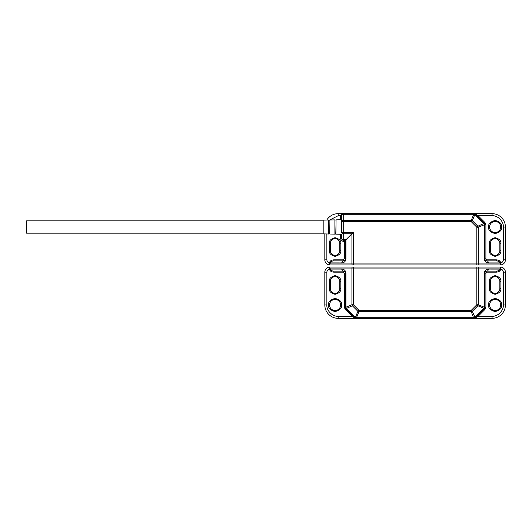 <?xml version="1.0" encoding="UTF-8"?>
<svg xmlns="http://www.w3.org/2000/svg" width="532" height="532" viewBox="0 0 532 532"><rect width="100%" height="100%" fill="white"/><g stroke="black" fill="none" stroke-linecap="round" stroke-linejoin="round"><path stroke-width="0.8" d="M323.177 220.135L323.177 233.887L328.749 234.007L328.749 220.015L323.177 220.135M500.678 227.011A5.539 5.539 0 0 1 495.139 232.55A5.539 5.539 0 0 1 489.6 227.011A5.539 5.539 0 0 1 495.139 221.472A5.539 5.539 0 0 1 500.678 227.011A5.539 5.539 0 0 0 495.139 221.472A5.539 5.539 0 0 0 489.6 227.011M341.644 234.399L341.644 238.296L341.644 234.399M341.644 221.704L341.644 232.318L343.699 232.318L343.699 221.704L471.292 221.704L476.845 227.257L477.876 226.233L472.316 220.68L471.292 221.704L471.292 220.255A2.055 1.39 22.5 0 1 472.316 220.68L474.797 214.695A2.055 1.39 -157.5 0 0 473.766 214.27L471.292 220.255L343.699 220.255L343.699 221.704L341.644 221.704L341.644 215.726L341.644 221.704A2.055 1.45 0 0 1 343.699 220.255L343.699 214.27L473.766 214.27L473.766 213.671L343.699 213.671L342.515 214.044M341.644 232.318A2.055 1.45 0 0 0 343.699 233.767L343.699 240.351L345.334 240.351L353.368 232.318L343.699 232.318L343.699 233.767L351.918 233.767L351.918 263.945L353.368 263.945L353.368 232.318M352.643 264.976A1.024 0.725 -90 0 1 351.918 263.945L330.053 263.945L329.474 264.73A1.024 0.725 90 0 0 329.946 264.976L500.273 264.976A1.024 0.725 -90 0 0 500.745 264.73L500.16 263.945L478.295 263.945L478.295 227.257A2.055 1.39 -112.5 0 0 477.876 226.233L484.28 223.334L475.222 214.27L474.797 214.695L483.854 223.759A2.055 1.39 -112.5 0 1 484.28 224.783L484.28 258.818C484.519 261.312 485.889 262.682 488.383 262.921L499.967 262.921C499.761 261.684 498.551 261.006 496.343 260.873L486.933 260.873A2.055 1.45 90 0 1 488.383 262.921M341.837 262.921A2.055 1.45 -90 0 1 343.286 260.873L333.877 260.873C331.662 261.006 330.452 261.684 330.246 262.901L341.837 262.921C344.324 262.682 345.694 261.312 345.94 258.818L345.94 239.746L343.699 239.746A2.055 1.45 0 0 1 341.644 238.296A2.055 2.055 0 0 0 343.699 240.351A2.055 2.055 0 0 1 341.644 238.296L340.62 238.296L340.62 234.26M330.053 263.945A1.024 0.352 21.3 0 0 329.381 263.593L329.521 262.914L330.246 262.901L330.053 263.945M340.62 238.296C340.812 240.151 341.837 241.182 343.699 241.375L344.31 241.375L344.31 258.818L345.334 258.818A2.055 2.055 0 0 1 345.182 259.603A2.055 2.055 0 0 0 345.334 258.818L345.334 240.351L345.334 258.818C345.215 260.062 344.53 260.747 343.286 260.873A2.055 2.055 0 0 0 344.071 260.713A2.055 2.055 0 0 1 343.286 260.873L343.286 259.842L333.877 259.842L333.877 260.873M329.946 264.976L329.195 264.916A5.127 5.127 0 0 1 324.819 259.842L324.819 233.92M500.831 263.593A1.024 0.352 -21.3 0 0 500.16 263.945L499.967 262.901L500.692 262.894L501.071 264.63L500.273 264.976M499.967 262.921L500.692 262.914C500.406 261.046 498.956 260.035 496.343 259.842L496.343 260.873L486.933 260.873C485.683 260.747 484.998 260.062 484.878 258.818L484.878 224.783A2.055 2.055 180 0 0 484.28 223.334L485.004 222.609L478.122 215.726L492.06 215.726L492.06 213.671L473.766 213.671L475.947 214.27L478.122 215.726L477.397 216.451M340.62 219.763L340.62 215.726L341.644 215.726A2.055 2.055 0 0 1 343.699 213.671L338.153 213.671L338.153 215.726L340.62 215.726C340.779 214.496 341.803 213.811 343.699 213.671L343.699 214.27A2.055 1.45 180 0 0 341.644 215.726A2.055 2.055 0 0 1 343.699 213.671M475.947 214.27A1.024 0.592 135 0 1 475.222 214.27A2.055 2.055 0 0 0 473.766 213.671L474.551 213.831M333.877 259.842C331.25 260.022 329.8 261.039 329.521 262.894L330.246 262.921M329.148 264.63L329.474 264.73A1.024 0.884 4 0 0 329.148 264.63L329.381 263.593M503.345 259.842L505.4 259.842A5.127 5.127 0 0 1 501.024 264.916A5.127 5.127 0 0 0 505.4 259.842L505.4 227.011L503.345 227.011L503.345 259.842C503.212 261.511 502.328 262.529 500.692 262.894M326.768 220.055A13.34 13.34 0 0 1 338.153 213.671A13.34 13.34 0 0 0 326.768 220.055M344.31 241.375L345.334 240.351M339.795 243.43L339.795 250.612A4.721 4.721 0 0 1 335.074 255.327A4.721 4.721 0 0 1 330.359 250.612L330.359 243.43A4.721 4.721 0 0 1 335.074 238.708A4.721 4.721 0 0 1 339.795 243.43L340.819 243.43C341.152 240.71 339.236 238.795 335.074 237.684C330.917 238.795 329.002 240.71 329.328 243.43L329.328 250.612C329.002 253.325 330.917 255.24 335.074 256.358C339.236 255.24 341.152 253.325 340.819 250.612L340.819 243.43M492.06 213.671A13.34 13.34 0 0 1 505.4 227.011A13.34 13.34 0 0 0 492.06 213.671M489.393 243.43L490.418 243.43A4.721 4.721 0 0 1 495.139 238.708A4.721 4.721 0 0 1 499.861 243.43L499.861 250.612A4.721 4.721 0 0 1 495.139 255.327A4.721 4.721 0 0 1 490.418 250.612L490.418 243.43A4.721 4.721 0 0 1 495.139 238.708A4.721 4.721 0 0 1 499.861 243.43L500.885 243.43C501.211 240.71 499.295 238.795 495.139 237.684C490.983 238.795 489.068 240.71 489.393 243.43L489.393 250.612C489.068 253.325 490.983 255.24 495.139 256.358C499.295 255.24 501.211 253.325 500.885 250.612L500.885 243.43M323.177 233.169L26.6 233.169L26.6 220.853L323.177 220.853M489.6 304.989A5.539 5.539 0 0 1 495.139 299.45A5.539 5.539 0 0 1 500.678 304.989A5.539 5.539 0 0 1 495.139 310.528A5.539 5.539 0 0 1 489.6 304.989A5.539 5.539 0 0 0 495.139 310.528A5.539 5.539 0 0 0 500.678 304.989M329.534 304.989A5.539 5.539 0 0 1 335.074 299.45A5.539 5.539 0 0 1 340.62 304.989A5.539 5.539 0 0 1 335.074 310.528A5.539 5.539 0 0 1 329.534 304.989A5.539 5.539 0 0 0 335.074 310.528A5.539 5.539 0 0 0 340.62 304.989M475.947 317.73L473.766 318.329L471.292 311.745L471.292 310.296L472.316 311.32L477.876 305.767L476.845 304.743L471.292 310.296L358.927 310.296L353.368 304.743L352.344 305.767L357.896 311.32L358.927 310.296L358.927 311.745L471.292 311.745A2.055 1.39 -22.5 0 0 472.316 311.32L475.222 317.73L484.28 308.666L483.854 308.241A2.055 1.39 -67.5 0 0 484.28 307.217L478.295 304.743L478.295 268.055L476.845 268.055L476.845 304.743L478.295 304.743A2.055 1.39 -67.5 0 1 477.876 305.767L483.854 308.241L474.797 317.305A2.055 1.39 -22.5 0 1 473.766 317.73L356.447 317.73L358.927 311.745A2.055 1.39 22.5 0 1 357.896 311.32L355.423 317.305A2.055 1.39 22.5 0 0 356.447 317.73L356.447 318.329L492.06 318.329L492.06 316.274L478.122 316.274L475.947 317.73A1.024 0.592 45 0 0 475.222 317.73A2.055 2.055 0 0 1 473.766 318.329L474.69 318.109M477.57 267.024A1.024 0.725 -90 0 1 478.295 268.055L500.16 268.055L500.745 267.27A1.024 0.725 -90 0 0 500.273 267.024L329.946 267.024A1.024 0.725 90 0 0 329.474 267.27L330.053 268.055L351.918 268.055L351.918 304.743A2.055 1.39 67.5 0 0 352.344 305.767L345.94 308.666L354.997 317.73L355.423 317.305L346.365 308.241A2.055 1.39 67.5 0 1 345.94 307.217L345.94 273.182C345.694 270.688 344.324 269.318 341.837 269.079L330.246 269.079C330.452 270.316 331.662 270.994 333.877 271.127L343.286 271.127A2.055 1.45 -90 0 1 341.837 269.079M488.383 269.079A2.055 1.45 90 0 1 486.933 271.127L496.343 271.127C498.551 270.994 499.761 270.316 499.967 269.099L488.383 269.079C485.889 269.318 484.519 270.688 484.28 273.182L484.28 307.217L484.878 307.217L484.878 273.182C484.998 271.938 485.683 271.253 486.933 271.127L496.343 271.127L496.343 272.158C498.95 271.965 500.406 270.954 500.692 269.106L499.967 269.099L500.16 268.055A1.024 0.352 -158.7 0 0 500.831 268.407L500.692 269.106L499.967 269.079M500.273 267.024L501.024 267.084A5.127 5.127 0 0 1 505.4 272.158L505.4 304.989A13.34 13.34 0 0 1 492.06 318.329A13.34 13.34 0 0 0 505.4 304.989L503.345 304.989C503.851 310.575 497.646 316.779 492.06 316.274M329.381 268.407A1.024 0.352 158.7 0 0 330.053 268.055L330.246 269.099L329.521 269.106L329.148 267.37L329.946 267.024M343.286 272.158L343.286 271.127C344.53 271.253 345.215 271.938 345.334 273.182L345.334 307.217A2.055 2.055 -0 0 0 345.94 308.666L345.215 309.391L352.098 316.274L338.153 316.274C332.573 316.779 326.362 310.575 326.867 304.989L326.867 272.158C327.007 270.489 327.892 269.471 329.521 269.106C329.813 270.954 331.263 271.965 333.877 272.158L343.286 272.158L344.31 273.182L344.31 307.217L345.215 309.391M477.397 315.549L478.122 316.274L485.004 309.391L484.28 308.666A2.055 2.055 0 0 0 484.878 307.217L485.902 307.217L485.902 273.182L486.933 272.158L496.343 272.158M501.071 267.37L500.745 267.27A1.024 0.884 -176 0 0 501.071 267.37L500.831 268.407M326.867 272.158L324.819 272.158A5.127 5.127 0 0 1 329.195 267.084A5.127 5.127 0 0 0 324.819 272.158L324.819 304.989L326.867 304.989M338.153 316.274L338.153 318.329A13.34 13.34 0 0 1 324.819 304.989A13.34 13.34 0 0 0 338.153 318.329L356.447 318.329L354.272 317.73L352.098 316.274L352.822 315.549M333.877 271.127L333.877 272.158M354.272 317.73A1.024 0.592 -45 0 1 354.997 317.73A2.055 2.055 0 0 0 356.447 318.329L355.662 318.169M489.393 281.388L490.418 281.388A4.721 4.721 0 0 1 495.139 276.673A4.721 4.721 0 0 1 499.861 281.388L499.861 288.57A4.721 4.721 0 0 1 495.139 293.292A4.721 4.721 0 0 1 490.418 288.57L490.418 281.388A4.721 4.721 0 0 1 495.139 276.673A4.721 4.721 0 0 1 499.861 281.388L500.885 281.388C501.211 278.675 499.295 276.76 495.139 275.643C490.983 276.76 489.068 278.675 489.393 281.388L489.393 288.57C489.068 291.29 490.983 293.205 495.139 294.316C499.295 293.205 501.211 291.29 500.885 288.57L500.885 281.388M329.328 288.57L330.359 288.57L330.359 281.388A4.721 4.721 0 0 1 335.074 276.673A4.721 4.721 0 0 1 339.795 281.388L339.795 288.57A4.721 4.721 0 0 1 335.074 293.292A4.721 4.721 0 0 1 330.359 288.57A4.721 4.721 0 0 0 335.074 293.292A4.721 4.721 0 0 0 339.795 288.57L340.819 288.57L340.819 281.388C341.152 278.675 339.236 276.76 335.074 275.643C330.917 276.76 329.002 278.675 329.328 281.388L329.328 288.57C329.002 291.29 330.917 293.205 335.074 294.316C339.236 293.205 341.152 291.29 340.819 288.57M344.736 271.732A2.055 2.055 0 0 0 344.071 271.287A2.055 2.055 0 0 1 344.736 271.732M329.72 233.887L329.913 219.989L329.72 233.887L328.949 233.874L328.756 220.015M335.878 234.013L336.071 219.856L335.878 234.013L334.907 234.14L334.901 219.882L329.913 219.989M335.1 234L334.907 219.882M488.576 227.011C488.196 230.117 490.391 232.304 495.139 233.575C499.894 232.304 502.082 230.117 501.709 227.011C502.082 223.906 499.894 221.718 495.139 220.441C490.391 221.718 488.196 223.906 488.576 227.011M496.343 259.842L486.933 259.842L485.902 258.818L485.902 224.783L484.28 224.783L478.295 227.257L476.845 227.257L476.845 263.945L353.368 263.945L353.368 264.976M476.845 264.976L476.845 263.945L478.295 263.945A1.024 0.725 90 0 1 477.57 264.976M345.334 258.818L345.94 258.818M329.195 264.916A5.127 5.127 0 0 1 324.819 259.842L326.867 259.842L326.867 233.967M485.902 258.818L484.28 258.818M329.069 220.315L338.153 215.726M329.521 262.894C327.892 262.529 327.007 261.511 326.867 259.842M344.31 258.818L343.286 259.842M343.699 241.375L343.699 240.351M339.795 250.612L340.819 250.612M330.359 250.612L329.328 250.612M330.359 243.43L329.328 243.43M492.06 215.726C497.646 215.221 503.851 221.425 503.345 227.011M500.885 250.612L499.861 250.612A4.721 4.721 0 0 1 495.139 255.327A4.721 4.721 0 0 1 490.418 250.612L489.393 250.612M485.902 224.783L485.004 222.609M486.933 260.873L486.933 259.842M501.709 304.989C502.082 301.883 499.894 299.696 495.139 298.425C490.391 299.696 488.196 301.883 488.576 304.989C488.196 308.095 490.391 310.282 495.139 311.559C499.894 310.282 502.082 308.095 501.709 304.989M341.644 304.989C342.016 301.883 339.828 299.696 335.074 298.425C330.325 299.696 328.138 301.883 328.51 304.989C328.138 308.095 330.325 310.282 335.074 311.559C339.828 310.282 342.016 308.095 341.644 304.989M344.31 307.217L345.94 307.217L351.918 304.743L353.368 304.743L353.368 268.055L476.845 268.055L476.845 267.024M353.368 267.024L353.368 268.055L351.918 268.055A1.024 0.725 -90 0 1 352.643 267.024M485.902 273.182L484.28 273.182M501.024 267.084A5.127 5.127 0 0 1 505.4 272.158L503.345 272.158L503.345 304.989M330.246 269.079L329.521 269.086M344.31 273.182L345.94 273.182M500.692 269.106C502.328 269.471 503.212 270.489 503.345 272.158M485.004 309.391L485.902 307.217M486.933 272.158L486.933 271.127M500.885 288.57L499.861 288.57A4.721 4.721 0 0 1 495.139 293.292A4.721 4.721 0 0 1 490.418 288.57L489.393 288.57M329.328 281.388L330.359 281.388A4.721 4.721 0 0 1 335.074 276.673A4.721 4.721 0 0 1 339.795 281.388L340.819 281.388M329.72 220.135L328.949 220.148M335.878 220.009L335.1 220.022M336.071 219.856L341.644 219.736M329.913 234.027L334.901 234.14M336.071 234.16L341.644 234.28"/></g></svg>
